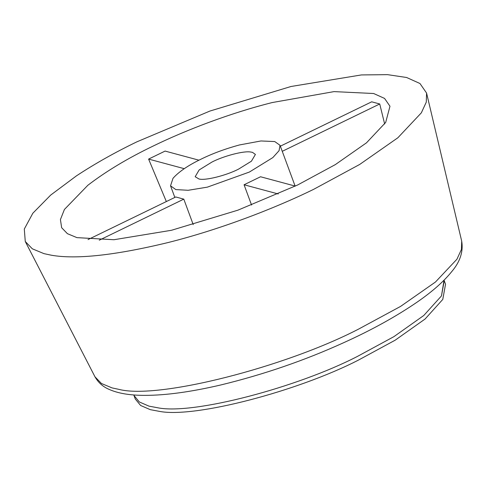 <?xml version="1.0" encoding="UTF-8"?>
<svg xmlns="http://www.w3.org/2000/svg" width="486" height="486" viewBox="0 0 486 486"><rect width="100%" height="100%" fill="white"/><g stroke="black" fill="none" stroke-linecap="round" stroke-linejoin="round"><path stroke-width="0.73" d="M250.733 152.033L252.489 152.361L255.405 154.433L251.432 161.188L238.541 169.134C226.318 175.464 205.153 180.816 198.95 178.976L195.178 176.71L199.151 169.954L212.036 162.008C223.7 155.994 243.832 150.66 250.733 152.033M51.449 255.235L43.959 253.637L32.331 248.814L25.272 241.499L24.3 229.034L32.848 213.214L50.726 195.05L76.43 175.871C94.934 163.691 115.109 152.337 136.949 141.803L209.897 111.057L291.041 86.49L361.371 74.935L387.524 74.65L406.624 77.499L419.959 83.507L426.574 93.051L426.277 102.127L421.344 112.831L397.858 137.775L359.707 164.438L313.634 189.34C273.648 208.925 219.034 229.763 168.235 242.508C115.285 255.326 76.351 259.567 51.449 255.235M239.379 144.968L260.952 140.964L274.748 141.554L280.039 145.32L279.067 150.678L272.822 157.598L249.385 172.05L207.358 187.14L188.179 190.287L175.835 189.589L170.537 185.822L173.004 178.313C178.818 171.74 188.21 165.331 201.198 159.086C212.461 153.558 225.188 148.85 239.379 144.968M88.021 239.592L175.768 196.976L183.799 199.139L193.221 224.611M295.306 186.114L260.545 176.758L244.063 184.765L251.56 205.031M282.263 151.316L379.724 103.98L384.657 123.985M379.724 103.98L371.693 101.817L280.361 146.177M272.233 102.552L334.052 91.611L373.655 93.512L384.566 98.427L389.979 106.24L385.696 122.417L366.48 142.829L335.267 164.645L297.572 185.014L237.885 210.177L171.491 230.273L113.949 239.726L76.928 237.63L67.414 233.681L61.637 227.691L60.428 219.538L64.419 209.46L87.844 185.281C106.07 171.297 127.788 158.248 153.011 146.128C185.792 130.066 230.601 112.977 272.233 102.552M198.962 160.192L165.094 151.079L148.607 159.086L184.249 168.678M166.34 201.55L148.607 159.086M99.253 240.199L183.799 199.139M244.063 184.765L278.247 193.963M444.034 280.191L445.541 284.225L442.776 299.419L425.08 319.016L395.191 340.176L358.674 359.974C298.611 390.932 194.898 418.422 159.323 411.35L150.283 409.662L140.624 405.482L135.278 398.994L133.784 394.948M158.023 407.833L148.983 406.138L139.324 401.965L133.978 395.47L139.324 401.965L148.983 406.138L158.023 407.833C193.598 414.904 297.31 387.415 357.374 356.451C297.31 387.415 193.598 414.904 158.023 407.833M444.234 280.701L441.476 295.901L423.78 315.493L393.885 336.658L357.374 356.451L393.885 336.658L423.78 315.493L441.476 295.901L444.046 280.185M426.574 93.051L461.7 241.159L461.427 249.452L456.919 259.232L435.462 282.026L400.598 306.393L358.498 329.144C285.1 367.106 158.053 399.692 118.906 389.365L112.059 387.907L101.44 383.497L94.983 376.814L25.272 241.499M280.039 145.32L295.111 186.059M170.537 185.822L174.832 197.431M461.7 241.159C463.419 251.639 460.108 261.778 451.767 271.577C443.876 281.388 432.479 291.466 417.583 301.806C396.26 316.465 371.523 330.14 343.383 342.83C304.588 360.466 263.776 374.499 220.954 384.93C191.241 391.88 165.902 395.361 144.943 395.367C129.89 395.397 117.867 393.362 108.87 389.274C102.88 386.704 98.251 382.549 94.983 376.814"/></g></svg>

